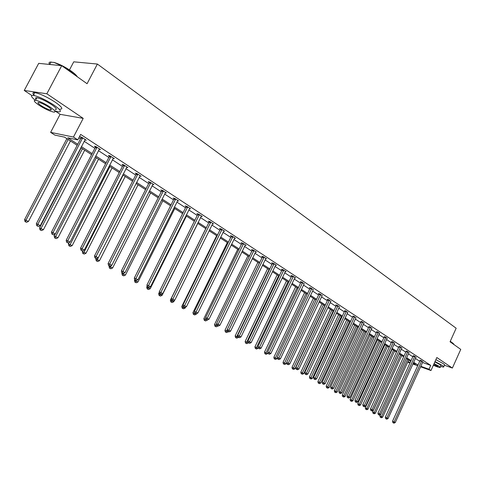 <?xml version="1.0" encoding="UTF-8"?>
<svg xmlns="http://www.w3.org/2000/svg" width="485" height="485" viewBox="0 0 485 485"><rect width="100%" height="100%" fill="white"/><g stroke="black" fill="none" stroke-linecap="round" stroke-linejoin="round"><path stroke-width="0.73" d="M444.387 365.241L452.384 368.042L436.839 357.53L430.971 370.528L420.543 366.781M61.71 65.681L46.839 93.775L24.25 90.459L38.703 63.347L61.71 65.681L87.076 83.717L97.382 64.044L456.155 328.23L450.05 341.786L460.75 349.394L452.384 368.042M77.17 145.318L64.517 137.128L54.902 135.127L50.622 132.369L73.453 137.055L77.794 139.886L67.797 137.807L77.727 144.251M55.035 110.956L60.11 114.327L50.622 132.369M24.25 90.459L31.804 95.484M69.482 69.913L73.75 61.825L97.382 64.044M99.158 149.301L100.516 149.592L95.988 146.615L94.393 146.276L95.406 146.943M126.652 167.325L127.919 167.622L123.626 164.797L122.008 164.421L122.972 165.058M152.751 184.445L153.945 184.743L149.865 182.057L148.228 181.657L149.144 182.257M177.565 200.729L178.692 201.02L174.806 198.468L173.163 198.044L174.03 198.62M201.19 216.237L202.251 216.522L198.553 214.091L196.898 213.642L197.728 214.188M223.706 231.012L224.707 231.296L221.178 228.975L219.517 228.508L220.311 229.029M245.186 245.119L246.137 245.392L242.767 243.179L241.1 242.694L241.857 243.191M265.707 258.59L266.604 258.863L263.385 256.747L261.718 256.244L262.44 256.723M285.325 271.479L286.18 271.739L283.101 269.715L281.433 269.205L282.125 269.654M304.107 283.81L301.967 282.125L300.3 281.603L300.961 282.04M322.095 295.626L320.045 294.019L318.378 293.486L319.009 293.898M339.342 306.963L337.372 305.417L335.711 304.877L336.317 305.277M355.899 317.839L354.001 316.359L352.928 316.19M371.801 328.284L369.976 326.866L368.885 326.678M387.085 338.33L385.326 336.966L384.223 336.76M401.792 347.987L400.095 346.684L398.973 346.454M415.948 357.293L414.311 356.038L413.178 355.79M78.873 137.813L80.516 138.892M84.154 141.274L94.866 148.301M98.455 150.653L108.834 157.455M112.381 159.783L122.444 166.379M125.948 168.677L135.709 175.073M139.171 177.346L148.634 183.548M152.054 185.797L161.238 191.817M164.621 194.036L173.539 199.875M176.879 202.069L185.531 207.744M188.841 209.908L197.243 215.419M200.511 217.565L208.677 222.912M211.909 225.034L219.838 230.236M223.033 232.327L230.745 237.383M233.903 239.457L241.397 244.367M244.525 246.422L251.812 251.2M254.91 253.225L261.997 257.875M265.059 259.881L271.952 264.398M274.977 266.386L281.688 270.782M284.689 272.752L291.212 277.032M294.183 278.978L300.536 283.143M303.477 285.071L309.66 289.127M312.57 291.03L318.596 294.983M321.476 296.868L327.345 300.718M330.194 302.585L335.911 306.338M338.736 308.187L344.308 311.837M347.102 313.674L352.534 317.232M355.305 319.045L360.591 322.519M363.338 324.313L368.497 327.696M371.213 329.479L376.245 332.777M378.937 334.541L383.841 337.76M386.509 339.506L391.292 342.646M393.935 344.38L398.603 347.436M401.222 349.158L405.775 352.14M408.376 353.844L412.82 356.754M415.39 358.445L419.725 361.289M422.496 362.483L430.735 365.405L80.649 134.4L77.794 139.886M422.829 361.816L421.222 360.585L420.089 360.331M408.934 352.686L407.267 351.401L406.145 351.164M394.511 343.204L392.783 341.87L391.668 341.652M379.519 333.353L377.724 331.964L376.627 331.764M363.932 323.113L362.071 321.664L360.986 321.488M347.709 312.455L345.775 310.946L344.708 310.788M330.806 301.355L328.8 299.779L327.132 299.239L327.757 299.645M313.195 289.781L311.103 288.132L309.436 287.605L310.085 288.029M294.819 277.711L295.65 277.972L292.637 275.989L290.97 275.468L291.643 275.916M275.625 265.107L276.505 265.374L273.352 263.3L271.685 262.797L272.388 263.258M255.565 251.933L256.486 252.206L253.194 250.036L251.527 249.551L252.267 250.036M234.57 238.147L235.546 238.426L232.097 236.159L230.436 235.686L231.206 236.195M212.582 223.712L213.612 223.997L209.999 221.621L208.344 221.166L209.15 221.7M189.52 208.574L190.611 208.865L186.822 206.374L185.173 205.937L186.022 206.495M165.312 192.69L166.47 192.981L162.493 190.362L160.85 189.95L161.741 190.538M139.868 175.994L141.099 176.291L136.909 173.539L135.285 173.151L136.224 173.769M113.084 158.431L114.399 158.722L109.986 155.824L108.379 155.467L109.367 156.115M84.863 139.922L86.263 140.213L81.613 137.152L80.025 136.831L81.068 137.516M430.735 365.405L429.001 369.243L430.971 370.528M60.11 114.327L83.208 118.37L46.839 93.775M83.208 118.37L73.453 137.055M417.7 365.757L412.856 364.011M409.989 362.98L407.703 362.156M420.768 366.284L429.001 369.243M81.377 146.622L92.12 153.593M95.727 155.934L106.142 162.693M109.701 165.003L119.795 171.557M123.311 173.836L133.102 180.19M136.576 182.445L146.07 188.61M149.507 190.835L158.716 196.813M162.111 199.02L171.053 204.822M174.406 206.998L183.094 212.636M186.41 214.782L194.837 220.257M198.116 222.385L206.307 227.701M209.55 229.805L217.504 234.97M220.711 237.05L228.447 242.07M231.618 244.125L239.135 249.005M242.27 251.042L249.581 255.783M252.685 257.802L259.796 262.415M262.864 264.404L269.781 268.896M272.819 270.866L279.548 275.231M282.555 277.184L289.108 281.433M292.085 283.367L298.457 287.502M301.403 289.418L307.611 293.443M310.527 295.341L316.572 299.263M319.457 301.137L325.344 304.956M328.206 306.811L333.941 310.533M336.772 312.37L342.361 315.996M345.162 317.814L350.613 321.349M353.389 323.155L358.694 326.599M361.446 328.381L366.624 331.74M369.346 333.51L374.39 336.784M377.094 338.536L382.01 341.731M384.69 343.465L389.485 346.581M392.135 348.303L396.821 351.34M399.446 353.044L404.011 356.008M406.618 357.7L411.074 360.591M413.65 362.265L418.003 365.09M413.081 363.526L415.312 364.326L413.305 363.029M410.722 361.355L406.266 358.463M403.659 356.778L399.088 353.82M396.463 352.116L391.777 349.085M389.128 347.363L384.326 344.253M381.646 342.519L376.724 339.336M374.026 337.584L368.976 334.317M366.248 332.546L361.07 329.194M358.318 327.411L353.007 323.974M350.225 322.173L344.78 318.645M341.974 316.826L336.384 313.207M333.547 311.37L327.811 307.654M324.95 305.799L319.057 301.985M316.171 300.112L310.121 296.196M307.205 294.304L300.991 290.285M298.045 288.375L291.667 284.24M288.684 282.312L282.137 278.069M279.124 276.123L272.388 271.758M269.351 269.787L262.427 265.307M259.36 263.319L252.242 258.711M249.138 256.698L241.821 251.964M238.687 249.927L231.163 245.058M227.986 243.003L220.251 237.989M217.044 235.91L209.077 230.757M205.834 228.653L197.637 223.342M194.358 221.221L185.925 215.758M182.602 213.606L173.915 207.98M170.562 205.81L161.614 200.014M158.219 197.813L148.998 191.842M145.561 189.617L136.061 183.463M132.581 181.208L122.784 174.867M119.268 172.587L109.161 166.04M105.603 163.736L95.181 156.988M91.574 154.648L80.819 147.689M407.921 361.671L410.207 362.489M421.586 361.343L419.962 360.767L392.529 421.241L394.123 421.92L421.714 360.907M393.529 422.92L392.886 422.647L393.984 423.175L393.529 422.92L394.123 421.92L395.269 422.55L422.92 361.701M419.962 360.767L420.113 360.191M392.529 421.241L392.886 422.647M393.984 423.175L395.269 422.55M380.531 414.584L379.937 415.894L382.641 417.185L408.673 360.028M407.57 359.312L381.489 416.554L380.913 417.543L380.288 417.282L380.913 417.543M382.641 417.185L381.374 417.797M380.288 417.282L379.937 415.894M450.292 341.246L453.808 344.041M453.924 344.465L452.481 342.853L450.207 341.428M440.653 366.484L443.563 367.078C444.151 366.957 443.733 366.411 442.308 365.447L435.015 361.567M443.751 366.66L444.399 365.211C444.987 365.09 444.575 364.544 443.151 363.574L435.863 359.688M434.869 361.895L440.041 364.653L440.95 365.829L440.313 367.248M433.354 365.247C436.846 366.781 439.119 367.545 440.18 367.545L439.264 366.375L434.087 363.623M433.481 364.962L437.791 366.399L437.197 365.648L433.954 363.914M61.425 65.651L53.653 62.31C59.146 63.905 65.051 66.869 71.374 71.198C74.532 73.477 76.521 75.339 77.333 76.788M77.066 76.6L71.392 71.55L62.244 66.063M54.69 110.835L58.685 111.877C62.025 111.92 60.389 109.616 53.768 104.96C45.487 99.68 38.667 96.485 33.313 95.375C30.361 95.212 31.022 96.836 35.29 100.243M60.116 109.161C63.468 109.18 61.844 106.852 55.235 102.183C46.966 96.885 40.146 93.696 34.787 92.605C32.428 92.411 32.331 93.405 34.49 95.593M36.078 99.207C35.175 98.073 35.435 97.582 36.866 97.721C40.71 98.516 45.608 100.807 51.574 104.602C56.363 107.961 57.551 109.628 55.132 109.604M39.194 105.318C45.172 109.083 50.04 111.35 53.811 112.114C56.224 112.156 55.029 110.501 50.228 107.155C44.256 103.366 39.352 101.068 35.514 100.268C33.053 100.237 34.277 101.923 39.194 105.318M48.239 106.821C44.39 104.384 41.231 102.911 38.77 102.396C37.187 102.377 37.975 103.457 41.128 105.639C44.978 108.07 48.124 109.531 50.561 110.028C52.119 110.053 51.343 108.986 48.239 106.821M53.229 62.438L51.016 62.056C48.991 61.977 48.536 62.783 49.658 64.463M414.687 356.808L413.056 356.233L385.302 417.233L386.897 417.912L414.808 356.366M386.303 418.925L385.666 418.652L386.769 419.185L386.303 418.925L386.897 417.912L388.067 418.555L416.045 357.172M413.056 356.233L413.208 355.65M385.302 417.233L385.666 418.652M386.769 419.185L388.067 418.555M407.655 352.183L406.018 351.613L377.936 413.147L379.537 413.826L407.776 351.74M378.943 414.857L378.3 414.584L379.422 415.118L378.943 414.857L379.537 413.826L380.725 414.487L409.031 352.565M406.018 351.613L406.175 351.019M377.936 413.147L378.3 414.584M379.422 415.118L380.725 414.487M399.197 353.892L372.68 411.886L375.414 413.196L401.744 355.541M400.622 354.814L374.244 412.547L373.662 413.553L373.038 413.287L373.662 413.553M375.414 413.196L374.135 413.808M373.038 413.287L372.68 411.886M392.122 349.303L365.296 407.806L368.048 409.122L394.693 350.97M393.547 350.231L366.86 408.467L366.278 409.486L365.654 409.219L366.278 409.486M368.048 409.122L366.757 409.746M365.654 409.219L365.296 407.806M400.489 347.472L398.846 346.902L370.431 408.988L372.037 409.667L400.616 347.024M371.443 410.704L370.801 410.437L371.928 410.977L371.443 410.704L372.037 409.667L373.25 410.34L401.895 347.866M398.846 346.902L399.003 346.302M370.431 408.988L370.801 410.437M371.928 410.977L373.25 410.34M384.914 344.635L357.766 403.647L360.549 404.981L387.503 346.314M386.339 345.562L359.33 404.308L358.754 405.339L358.13 405.072L358.754 405.339M360.549 404.981L359.239 405.605M358.13 405.072L357.766 403.647M393.183 342.677L391.541 342.107L362.78 404.745L364.387 405.424L393.311 342.222M363.792 406.478L363.15 406.206L364.29 406.751L363.792 406.478L364.387 405.424L365.623 406.109L394.614 343.077M391.541 342.107L391.698 341.501M362.78 404.745L363.15 406.206M364.29 406.751L365.623 406.109M377.566 339.876L350.097 399.41L352.904 400.755L380.179 341.573M378.991 340.803L351.667 400.07L351.085 401.113L350.461 400.853L351.085 401.113M352.904 400.755L351.583 401.386M350.461 400.853L350.097 399.41M385.739 337.778L384.09 337.214L354.978 400.422L356.59 401.101L385.866 337.324M355.996 402.168L355.353 401.895L356.499 402.447L355.996 402.168L356.59 401.101L357.851 401.798L387.194 338.197M384.09 337.214L384.247 336.596M354.978 400.422L355.353 401.895M356.499 402.447L357.851 401.798M370.079 335.026L342.277 395.093L345.114 396.445L372.716 336.736M371.504 335.953L343.847 395.748L343.271 396.809L342.646 396.542L343.271 396.809M345.114 396.445L343.78 397.088M342.646 396.542L342.277 395.093M378.148 332.789L376.499 332.231L347.03 396.015L348.642 396.688L378.276 332.328M348.048 397.773L347.399 397.5L348.563 398.052L348.048 397.773L348.642 396.688L349.928 397.403L379.628 333.219M376.499 332.231L376.657 331.601M347.03 396.015L347.399 397.5M348.563 398.052L349.928 397.403M362.447 330.085L334.31 390.686L337.166 392.056L365.108 331.807M363.877 331.012L335.881 391.346L335.305 392.42L334.674 392.153L335.305 392.42M337.166 392.056L335.82 392.704M334.674 392.153L334.31 390.686M370.407 327.702L368.752 327.145L338.912 391.516L340.531 392.189L370.534 327.236M339.936 393.286L339.294 393.014L340.464 393.577L339.936 393.286L340.531 392.189L341.84 392.917L371.916 328.145M368.752 327.145L368.915 326.508M338.912 391.516L339.294 393.014M340.464 393.577L341.84 392.917M354.662 325.047L326.181 386.199L329.066 387.582L357.354 326.787M356.093 325.975L327.757 386.854L327.181 387.945L326.55 387.679L327.181 387.945M329.066 387.582L327.708 388.23M326.55 387.679L326.181 386.199M362.507 322.513L360.852 321.961L330.643 386.927L332.255 387.6L362.641 322.04M331.667 388.709L331.019 388.443L332.201 389.006L331.667 388.709L332.255 387.6L333.595 388.339L364.047 322.968M360.852 321.961L361.016 321.312M330.643 386.927L331.019 388.443M332.201 389.006L333.595 388.339M346.733 319.906L317.893 381.622L320.809 383.017L349.442 321.664M348.163 320.834L319.469 382.277L318.894 383.38L318.263 383.114L318.894 383.38M320.809 383.017L319.433 383.671M318.263 383.114L317.893 381.622M354.45 317.22L352.795 316.669L322.198 382.247L323.816 382.914L354.583 316.741M323.228 384.041L322.58 383.774L323.774 384.344L323.228 384.041L323.816 382.914L325.18 383.671L356.026 317.687M352.795 316.669L352.959 316.014M322.198 382.247L322.58 383.774M323.774 384.344L325.18 383.671M338.639 314.668L309.436 376.948L312.382 378.361L341.379 316.438M340.07 315.596L311.012 377.603L310.442 378.718L309.812 378.458L310.442 378.718M312.382 378.361L310.988 379.021M309.812 378.458L309.436 376.948M346.235 311.819L344.574 311.273L313.577 377.469L315.201 378.136L346.369 311.334M314.613 379.282L313.965 379.009L315.171 379.591L314.613 379.282L315.201 378.136L316.596 378.912L347.836 312.304M344.574 311.273L344.744 310.606M313.577 377.469L313.965 379.009M315.171 379.591L316.596 378.912M330.388 309.321L300.815 372.189L303.78 373.608L333.153 311.109M331.819 310.248L302.391 372.838L301.815 373.971L301.191 373.711L301.815 373.971M303.78 373.608L302.379 374.274M301.191 373.711L300.815 372.189M337.845 306.308L336.184 305.762L304.786 372.589L306.405 373.256L337.978 305.817M305.817 374.42L305.168 374.147L306.387 374.735L305.817 374.42L306.405 373.256L307.829 374.05L339.476 306.805M336.184 305.762L336.354 305.083M304.786 372.589L305.168 374.147M306.387 374.735L307.829 374.05M321.967 303.871L292.012 367.327L295.007 368.758L324.756 305.677M323.398 304.792L293.589 367.976L293.019 369.121L292.388 368.861L293.019 369.121M295.007 368.758L293.589 369.437M292.388 368.861L292.012 367.327M329.285 300.676L327.617 300.136L295.801 367.612L297.426 368.279L329.418 300.185M296.844 369.455L296.189 369.188L297.42 369.776L296.844 369.455L297.426 368.279L298.881 369.085L330.946 301.191M327.617 300.136L327.787 299.451M295.801 367.612L296.189 369.188M297.42 369.776L298.881 369.085M313.371 298.305L283.028 362.362L286.053 363.811L286.641 362.568M314.801 299.227L284.604 363.01L284.034 364.174L283.404 363.914L284.034 364.174M286.053 363.811L284.616 364.496M283.404 363.914L283.028 362.362M320.536 294.935L318.875 294.395L286.635 362.525L288.26 363.192L320.676 294.437M287.672 364.387L287.023 364.12L288.266 364.714L287.672 364.387L288.26 363.192L289.739 364.011L322.24 295.462M318.875 294.395L319.045 293.698M286.635 362.525L287.023 364.12M288.266 364.714L289.739 364.011M304.604 292.625L273.855 357.293L276.911 358.761L277.378 357.784M306.029 293.546L274.868 359.118L274.237 358.864L274.868 359.118M276.911 358.761L275.462 359.446M274.237 358.864L273.855 357.293M311.612 289.066L309.945 288.533L277.268 357.336L278.893 357.997L311.752 288.563M278.311 359.203L277.662 358.942L278.917 359.543L278.311 359.203L278.893 357.997L280.403 358.833L313.346 289.612M309.945 288.533L310.121 287.823M277.268 357.336L277.662 358.942M278.917 359.543L280.403 358.833M295.65 286.823L264.489 352.122L267.581 353.601L267.914 352.904M297.075 287.744L265.501 353.965L264.871 353.704L266.107 354.299L265.501 353.965M267.581 353.601L266.107 354.299M264.871 353.704L264.489 352.122M302.488 283.07L300.821 282.549L267.696 352.025L269.32 352.686L302.628 282.561M268.745 353.917L269.363 354.256L268.745 353.917L269.32 352.686L270.866 353.547L304.259 283.634M300.821 282.549L300.997 281.821M267.696 352.025L268.096 353.65M269.363 354.256L270.866 353.547M286.508 280.9L254.922 346.836L258.044 348.333L258.238 347.927M287.926 281.821L255.941 348.691L255.31 348.436L256.559 349.036L255.941 348.691M258.044 348.333L256.559 349.036M255.31 348.436L254.922 346.836M293.17 276.947L291.503 276.426L257.917 346.605L259.542 347.26L293.316 276.432M258.966 348.509L259.596 348.861L258.966 348.509L259.542 347.26L261.124 348.139L294.977 277.529M291.503 276.426L291.685 275.692M257.917 346.605L258.317 348.242M259.596 348.861L261.124 348.139M277.165 274.856L245.149 341.44L248.399 342.762M278.59 275.771L246.168 343.313L245.537 343.053L246.804 343.659L246.168 343.313M248.308 342.95L246.804 343.659M245.537 343.053L245.149 341.44M283.652 270.691L281.979 270.175L247.926 341.064L249.545 341.719L283.792 270.169M248.975 342.98L249.617 343.338L248.975 342.98L249.545 341.719L251.163 342.616L285.495 271.285M281.979 270.175L282.161 269.424M247.926 341.064L248.326 342.719M249.617 343.338L251.163 342.616M267.629 268.672L235.164 335.923L238.45 337.263M269.048 269.593L236.189 337.809L235.558 337.554L236.832 338.166L236.189 337.809M238.353 337.451L236.832 338.166M235.558 337.554L235.164 335.923M273.916 264.295L272.249 263.785L237.705 335.396L239.323 336.05L274.061 263.767M238.753 337.33L239.414 337.699L238.753 337.33L239.323 336.05L240.978 336.966L275.801 264.907M272.249 263.785L272.431 263.022M237.705 335.396L238.105 337.069M239.414 337.699L240.978 336.966M257.881 262.361L224.961 330.291L228.277 331.637M259.293 263.276L225.986 332.189L225.355 331.934L226.647 332.552L225.986 332.189M228.186 331.831L226.647 332.552M225.355 331.934L224.961 330.291M263.961 257.753L262.294 257.25L227.253 329.606L228.871 330.249L264.113 257.22M228.308 331.552L228.981 331.928L228.308 331.552L228.871 330.249L230.563 331.188L265.889 258.39M262.294 257.25L262.482 256.474M227.253 329.606L227.659 331.297M228.981 331.928L230.563 331.188M247.914 255.91L214.528 324.526L217.898 325.859M216.649 324.022L215.552 326.441L214.928 326.193L216.231 326.817L215.552 326.441M217.789 326.084L216.231 326.817M214.928 326.193L214.528 324.526M253.788 251.06L252.121 250.569L216.565 323.677L218.183 324.32L253.934 250.527M217.619 325.641L218.311 326.029L217.619 325.641L218.183 324.32L219.911 325.277L255.753 251.721M252.121 250.569L252.309 249.775M216.565 323.677L216.971 325.387M218.311 326.029L219.911 325.277M237.729 249.314L203.864 318.633L207.283 319.948M205.828 318.445L204.888 320.567L204.264 320.318L205.579 320.949L204.888 320.567M207.156 320.209L205.579 320.949M204.264 320.318L203.864 318.633M243.373 244.222L241.706 243.737L205.628 317.614L207.24 318.251L243.525 243.676M206.683 319.597L207.392 319.991L206.683 319.597L207.24 318.251L209.011 319.233L245.386 244.901M241.706 243.737L241.9 242.93M205.628 317.614L206.04 319.342M207.392 319.991L209.011 319.233M227.319 242.567L192.951 312.607L196.279 314.201L196.552 313.656M194.752 312.746L193.976 314.559L193.351 314.31L194.685 314.947L193.976 314.559M196.279 314.201L194.685 314.947M193.351 314.31L192.951 312.607M232.721 237.22L231.06 236.747L194.436 311.406L196.049 312.037L232.873 236.668M195.491 313.407L196.219 313.807L195.491 313.407L196.049 312.037L197.856 313.043L234.776 237.923M231.06 236.747L231.254 235.916M194.436 311.406L194.849 313.152M196.219 313.807L197.856 313.043M216.668 235.668L181.79 306.441L185.155 308.054L185.634 307.084M183.451 306.853L182.815 308.405L182.196 308.163L183.542 308.806L182.815 308.405M185.155 308.054L183.542 308.806M182.196 308.163L181.79 306.441M221.821 230.054L220.16 229.587L182.978 305.053L184.585 305.683L221.972 229.496M184.033 307.072L184.779 307.484L184.033 307.072L184.585 305.683L186.44 306.708L223.918 230.781M220.16 229.587L220.354 228.744M182.978 305.053L183.391 306.823M184.779 307.484L186.44 306.708M205.767 228.611L170.368 300.136L173.775 301.761L174.473 300.348M172.023 300.536L171.393 302.113L170.775 301.87L172.139 302.525L171.393 302.113M173.775 301.761L172.139 302.525M170.775 301.87L170.368 300.136M210.66 222.718L208.999 222.263L171.247 298.548L172.848 299.172L210.811 222.154M172.302 300.585L173.06 301.003L172.302 300.585L172.848 299.172L174.745 300.221L212.806 223.464M208.999 222.263L209.199 221.402M171.247 298.548L171.66 300.336M173.06 301.003L174.745 300.221M159.335 292.352L158.68 293.68L162.123 295.323L197.801 223.452M160.329 294.068L159.704 295.674L159.086 295.432L160.462 296.092L159.704 295.674M162.123 295.323L160.462 296.092M159.086 295.432L158.68 293.68M199.226 215.207L197.571 214.758L159.232 291.885L160.826 292.497L199.383 214.637M160.286 293.94L161.062 294.371L160.286 293.94L160.826 292.497L162.772 293.583L201.427 215.977M197.571 214.758L197.777 213.879M159.232 291.885L159.644 293.692M161.062 294.371L162.772 293.583M147.167 286.15L146.706 287.065L150.192 288.733L186.422 216.08M148.374 287.417L147.731 289.078L147.119 288.842L148.507 289.509L147.731 289.078M150.192 288.733L148.507 289.509M147.119 288.842L146.706 287.065M187.519 207.513L185.864 207.077L146.919 285.059L148.507 285.665L187.677 206.931M147.974 287.132L148.768 287.569L147.974 287.132L148.507 285.665L150.502 286.774L189.768 208.308M185.864 207.077L186.076 206.173M146.919 285.059L147.337 286.884M148.768 287.569L150.502 286.774M134.697 279.803L134.448 280.294L137.97 281.979L174.77 208.532M136.133 280.591L135.473 282.325L134.86 282.088L136.267 282.761L135.473 282.325M137.97 281.979L136.267 282.761M134.86 282.088L134.448 280.294M175.521 199.626L173.873 199.202L134.297 278.063L135.879 278.663L175.679 199.038M135.351 280.148L136.17 280.603L135.351 280.148L135.879 278.663L137.922 279.796L177.825 200.45M173.873 199.202L174.085 198.28M134.297 278.063L134.721 279.912M136.17 280.603L137.922 279.796M122.105 272.934L121.893 273.358L125.451 275.062L162.833 200.802M123.778 273.219L122.911 275.407L122.305 275.171L123.73 275.856L122.911 275.407M125.451 275.062L123.73 275.856M122.305 275.171L121.893 273.358M163.227 191.545L161.584 191.132L121.359 270.891L122.935 271.479L163.384 190.951M122.414 272.994L123.251 273.461L122.414 272.994L122.935 271.479L125.027 272.643L165.585 192.399M161.584 191.132L161.796 190.193M121.359 270.891L121.783 272.758M123.251 273.461L125.027 272.643M109.234 265.822L109.022 266.247L112.623 267.969L150.611 192.885M111.15 265.61L110.04 268.314L109.434 268.084L110.877 268.775L110.04 268.314M112.623 267.969L110.877 268.775M109.434 268.084L109.022 266.247M150.617 183.263L148.986 182.863L108.094 263.531L109.658 264.119L150.78 182.657M109.143 265.659L110.004 266.138L109.143 265.659L109.658 264.119L111.805 265.307L153.036 184.142M148.986 182.863L149.198 181.893M108.094 263.531L108.519 265.422M110.004 266.138L111.805 265.307M96.066 258.493L95.83 258.96L99.474 260.706L138.079 184.767M98.212 257.796L96.848 261.045L96.242 260.815L97.703 261.512L96.848 261.045M99.474 260.706L97.703 261.512M96.242 260.815L95.83 258.96M137.685 174.764L136.061 174.376L94.484 255.989L96.036 256.559L137.849 174.151M95.533 258.129L96.418 258.62L95.533 258.129L96.036 256.559L98.243 257.784L140.165 175.679M136.061 174.376L136.285 173.387M94.484 255.989L94.908 257.899M96.418 258.62L98.243 257.784M82.632 250.836L82.298 251.485L85.99 253.255L125.233 176.449M123.148 175.097L83.317 253.588L82.717 253.364L84.196 254.073L83.317 253.588M85.99 253.255L84.196 254.073M82.717 253.364L82.298 251.485M124.427 166.046L122.808 165.676L80.516 248.241L82.062 248.805L124.59 165.427M81.565 250.405L82.468 250.909L81.565 250.405L82.062 248.805L84.323 250.066L126.961 166.992M122.808 165.676L123.032 164.657M80.516 248.241L80.947 250.181M82.468 250.909L84.323 250.066M69.064 242.579L68.421 243.822L72.162 245.61L112.065 167.919M109.925 166.531L69.44 245.944L68.846 245.725L70.337 246.441L69.44 245.944M72.162 245.61L70.337 246.441M68.846 245.725L68.421 243.822M110.81 157.098L109.204 156.74L66.178 240.293L67.712 240.845L110.98 156.473M67.227 242.476L68.155 242.991L67.227 242.476L67.712 240.845L70.034 242.136L113.417 158.08M109.204 156.74L109.428 155.697M66.178 240.293L66.615 242.257M68.155 242.991L70.034 242.136M55.151 234.097L54.187 235.959L57.97 237.765L98.552 159.171M96.357 157.746L55.66 236.492L55.199 238.099L54.605 237.88L56.121 238.608L55.199 238.099M57.97 237.765L56.121 238.608M54.605 237.88L54.187 235.959M96.836 147.919L95.242 147.573L51.458 232.133L52.974 232.673L97.006 147.282M52.501 234.334L53.453 234.861L52.501 234.334L52.974 232.673L55.363 234L99.504 148.925M95.242 147.573L95.472 146.5M51.458 232.133L51.895 234.116M53.453 234.861L55.363 234M81.153 147.901L39.576 227.889L43.407 229.72L84.693 150.192M82.438 148.731L41.037 228.411L40.582 230.042L39.994 229.835L41.528 230.569L40.582 230.042M43.407 229.72L41.528 230.569M39.994 229.835L39.576 227.889M82.486 138.486L80.898 138.158L36.333 223.749L37.836 224.276L82.656 137.843M37.369 225.968L38.351 226.513L37.369 225.968L37.836 224.276L40.291 225.64L85.227 139.528M80.898 138.158L81.134 137.055M36.333 223.749L36.769 225.755M38.351 226.513L40.291 225.64M66.881 138.661L24.571 219.602L28.451 221.457L70.464 140.977M68.149 139.48L26.014 220.111L25.572 221.778L24.996 221.572L26.548 222.312L25.572 221.778M28.451 221.457L26.548 222.312M24.996 221.572L24.571 219.602M421.689 361.034L420.058 360.458M414.784 356.493L413.153 355.923M407.752 351.874L406.121 351.298M400.586 347.157L398.949 346.587M393.286 342.355L391.644 341.786M385.842 337.457L384.193 336.893M378.251 332.467L376.603 331.904M370.51 327.375L368.855 326.817M362.616 322.185L360.961 321.628M354.559 316.887L352.904 316.335M346.338 311.479L344.683 310.933M337.954 305.962L336.293 305.423M329.394 300.33L327.727 299.797M320.652 294.583L318.984 294.049M311.722 288.714L310.054 288.181M302.604 282.713L300.936 282.191M293.286 276.583L291.618 276.068M283.767 270.327L282.094 269.812M274.031 263.925L272.364 263.416M264.082 257.377L262.415 256.88M253.904 250.684L252.236 250.193M243.494 243.84L241.827 243.355M232.842 236.832L231.181 236.359M221.942 229.666L220.281 229.199M210.781 222.324L209.126 221.869M199.353 214.806L197.698 214.358M187.646 207.107L185.998 206.671M175.649 199.22L174.006 198.795M163.354 191.132L161.717 190.72M150.75 182.839L149.119 182.439M137.825 174.339L136.2 173.951M124.56 165.615L122.941 165.246M110.95 156.661L109.343 156.309M96.976 147.476L95.381 147.131M82.626 138.037L81.043 137.71M49.737 64.469L51.016 62.056M51.046 109.101L50.561 110.028M36.866 97.721L35.514 100.268M33.313 95.375L34.787 92.605"/></g></svg>
